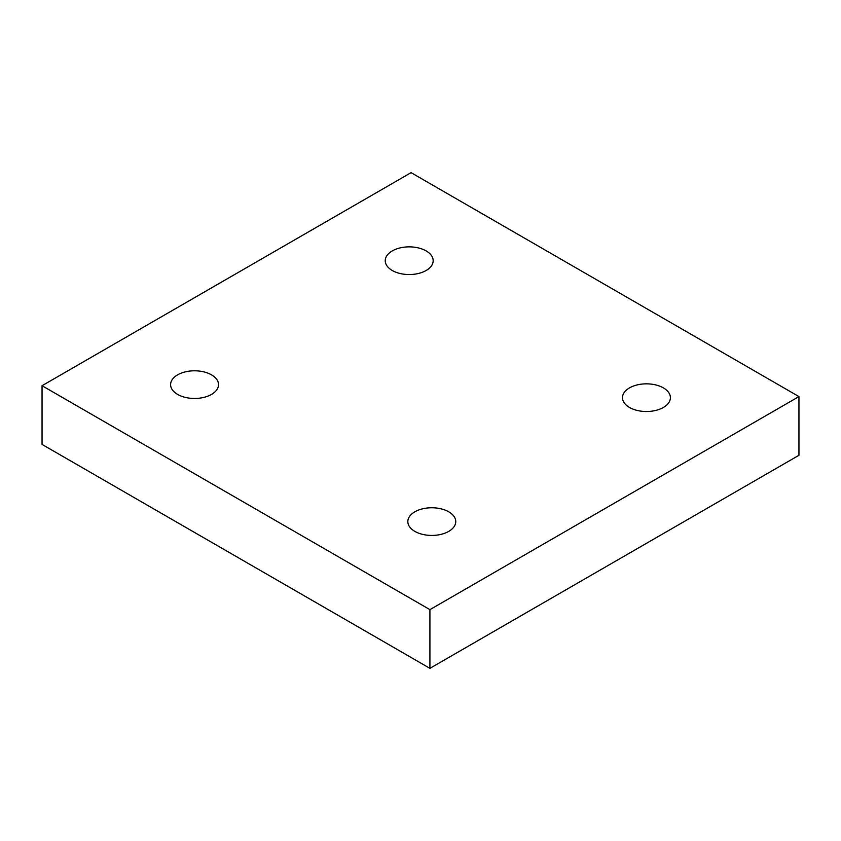 <?xml version="1.0" encoding="UTF-8"?>
<svg xmlns="http://www.w3.org/2000/svg" width="841" height="841" viewBox="0 0 841 841"><rect width="100%" height="100%" fill="white"/><g stroke="black" fill="none" stroke-linecap="round" stroke-linejoin="round"><path stroke-width="1.26" d="M429.919 668.343L798.95 455.286L798.95 396.584L411.081 172.657L42.05 385.714L42.05 444.416L429.919 668.343L429.919 609.641L798.95 396.584M42.05 385.714L429.919 609.641M629.499 387.89A23.969 13.834 180 0 1 655.612 384.894A23.969 13.834 180 0 1 670.403 397.667A23.969 13.834 180 0 1 646.445 411.512A23.969 13.834 180 0 1 622.477 397.667A23.969 13.834 180 0 1 629.499 387.89M414.855 511.812A23.969 13.834 180 0 1 440.968 508.816A23.969 13.834 180 0 1 455.759 521.599A23.969 13.834 180 0 1 431.801 535.433A23.969 13.834 180 0 1 407.832 521.599A23.969 13.834 180 0 1 414.855 511.812M177.619 374.844A23.969 13.834 180 0 1 203.732 371.848A23.969 13.834 180 0 1 218.523 384.631A23.969 13.834 180 0 1 194.555 398.466A23.969 13.834 180 0 1 170.597 384.631A23.969 13.834 180 0 1 177.619 374.844M392.253 250.923A23.969 13.834 180 0 1 418.376 247.916A23.969 13.834 180 0 1 433.168 260.699A23.969 13.834 180 0 1 409.199 274.544A23.969 13.834 180 0 1 385.241 260.699A23.969 13.834 180 0 1 392.253 250.923"/></g></svg>
